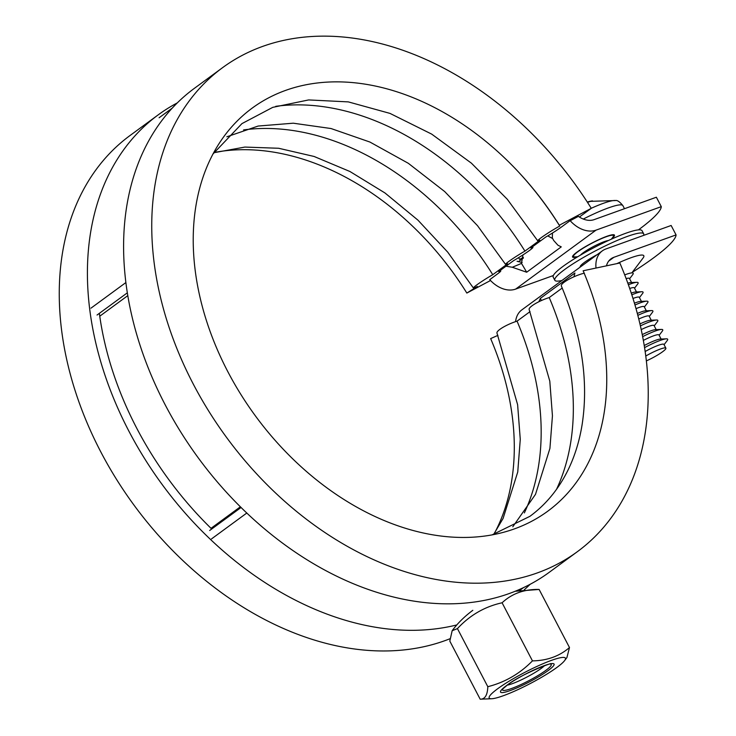 <?xml version="1.0" encoding="UTF-8"?>
<svg xmlns="http://www.w3.org/2000/svg" width="736" height="736" viewBox="0 0 736 736"><rect width="100%" height="100%" fill="white"/><g stroke="black" fill="none" stroke-linecap="round" stroke-linejoin="round"><path stroke-width="1.1" d="M638.434 229.871A114.586 16.542 152.4 0 0 661.296 206.65L656.374 197.23L594.154 219.622A21.482 15.419 -126.2 0 1 582.038 218.5A21.482 15.419 -126.2 0 1 577.429 215.648M541.374 300.555A286.46 205.611 53.8 0 0 540.353 298.374L574.926 273.019L573.951 276.782M596.022 268.051A27.214 19.532 -126.2 0 1 596.629 259.403A27.214 19.532 -126.2 0 1 602.296 250.893A27.214 19.532 -126.2 0 1 605.912 248.97L671.14 225.483L676.071 234.904L613.861 257.306A21.482 15.419 -126.2 0 0 611 258.814A21.482 15.419 -126.2 0 0 606.565 265.42A21.482 15.419 -126.2 0 0 606.455 265.834M602.296 250.893L521.87 309.856A27.214 19.532 53.8 0 0 516.203 318.366A27.214 19.532 53.8 0 0 515.586 321.623M577.098 256.809A23.635 3.413 -27.6 0 1 572.562 257.011A23.635 3.413 -27.6 0 1 577.226 251.924A23.635 3.413 -27.6 0 1 599.803 239.191A23.635 3.413 -27.6 0 1 614.45 235.106A23.635 3.413 -27.6 0 1 611.699 238.722M632.252 272.338A114.586 16.542 152.4 0 0 653.172 258.161A114.586 16.542 152.4 0 0 676.071 234.904M616.869 263.626A40.103 5.787 -27.6 0 1 643.052 258.042L631.828 272.9M127.76 295.66L99.756 316.204M661.296 206.65L596.059 230.129A27.214 19.532 -126.2 0 1 580.548 228.629A27.214 19.532 -126.2 0 1 570.188 220.717M552.478 233.018L552.331 237.903L553.647 240.424L557.934 245.217L561.264 246.873L526.682 272.228L512.293 267.26L505.991 266.202M489.707 279.625A27.214 19.532 53.8 0 0 500.121 287.601A27.214 19.532 53.8 0 0 515.642 289.101L553.343 275.531M552.46 238.427L547.75 235.897M522.956 254.914L521.484 263.414A286.46 205.611 -126.2 0 1 526.682 272.228M521.484 263.414L512.293 267.26M517.049 261.252L522.183 262.513M552.331 237.903L553.647 240.424M538.826 301.788L540.353 298.374M211.03 528.319L240.424 506.773M215.381 152.269A249.936 179.4 -126.2 0 1 466.836 293.057L477.36 286.451A16.109 1.178 -31.9 0 1 473.395 287.997A16.109 1.178 -31.9 0 1 476.799 284.915A16.109 1.178 -31.9 0 1 492.761 274.694L507.61 263.81A16.109 1.178 -31.9 0 1 505.568 264.408A16.109 1.178 -31.9 0 1 508.972 261.326A16.109 1.178 -31.9 0 1 524.934 251.105L539.782 240.221A16.109 1.178 -31.9 0 1 537.731 240.819A16.109 1.178 -31.9 0 1 541.135 237.737A16.109 1.178 -31.9 0 1 559.756 226.044L559.323 225.244L591.275 208.316L579.388 217.028M243.561 129.922A254.941 182.997 -126.2 0 1 492.761 274.694M577.944 216.605L569.719 220.956L561.678 226.854A16.109 1.178 -31.9 0 1 545.716 237.075L530.868 247.958A16.109 1.178 -31.9 0 1 532.91 247.36A16.109 1.178 -31.9 0 1 529.515 250.442A16.109 1.178 -31.9 0 1 513.544 260.664L498.695 271.547A16.109 1.178 -31.9 0 1 500.747 270.949A16.109 1.178 -31.9 0 1 497.343 274.031L489.762 279.68M517.196 170.614A258.529 185.564 -126.2 0 1 559.756 226.044M275.733 106.334A254.941 182.997 -126.2 0 1 524.934 251.105M512.799 526.774L535.504 494.344L549.912 448.445L552.442 415.812L549.792 381.128L529.156 309.534A16.109 3.45 -23.2 0 1 532.165 305.698A16.109 3.45 -23.2 0 1 549.222 297.565A254.941 182.997 -126.2 0 1 556.536 489.311M492.099 534.87L529.883 516.341C545.67 504.758 558.274 489.56 567.677 470.755C574.522 456.973 579.324 441.683 582.075 424.865C588.818 381.404 581.9 335.101 561.329 285.945A16.109 3.45 -23.2 0 1 564.328 282.109A16.109 3.45 -23.2 0 1 584.375 273.148M493.663 534.4L503.102 518.411L517.748 471.997L520.269 439.364L517.62 404.699L496.984 333.114A16.109 3.45 -23.2 0 1 499.992 329.286A16.109 3.45 -23.2 0 1 517.049 321.154A254.941 182.997 -126.2 0 1 524.363 512.9M449.88 638.784A300.058 215.381 -126.2 0 1 100.795 451.895A300.058 215.381 -126.2 0 1 130.07 135.488L158.222 114.853A300.058 215.381 -126.2 0 1 177.284 102.902M530.205 584.237A300.058 215.381 -126.2 0 1 524.198 589.849M456.835 624.928A300.058 215.381 -126.2 0 1 128.947 431.259A300.058 215.381 -126.2 0 1 158.222 114.853M211.72 529A288.604 207.156 -126.2 0 1 136.841 428.416A288.604 207.156 -126.2 0 1 99.36 313.343M518.576 257.674A288.604 207.156 -126.2 0 1 519.634 259.357L523.342 257.398M559.323 225.244A249.936 179.4 -126.2 0 0 517.684 171.138A249.936 179.4 -126.2 0 0 255.088 106.048A249.936 179.4 -126.2 0 0 227.82 371.652A249.936 179.4 -126.2 0 0 505.457 531.76A249.936 179.4 -126.2 0 0 583.133 270.784L619.859 262.991A300.058 215.381 -126.2 0 1 577.41 551.65L549.268 572.286A300.058 215.381 -126.2 0 1 165.131 404.717A300.058 215.381 -126.2 0 1 194.405 88.32L222.557 67.675A300.058 215.381 -126.2 0 1 591.275 208.316M577.41 551.65A300.058 215.381 -126.2 0 1 193.283 384.082A300.058 215.381 -126.2 0 1 222.557 67.675M517.049 321.154L530.04 311.622M549.222 297.565L562.212 288.034M523.351 258.115L518.411 261.74M490.526 280.508L466.836 293.057M497.941 335.358L490.645 338.597A249.936 179.4 -126.2 0 1 494.583 533.057M485.19 283.332L473.708 289.432A261.39 187.625 -126.2 0 1 473.708 289.432L473.8 289.368M643.678 233.827L642.031 230.681A50.131 7.24 152.4 0 0 610.963 239.347A50.131 7.24 152.4 0 0 563.077 266.34A50.131 7.24 152.4 0 0 553.187 277.132L554.824 280.278A50.131 7.24 -27.6 0 1 564.724 269.477A50.131 7.24 -27.6 0 1 612.6 242.484A50.131 7.24 -27.6 0 1 643.678 233.827A50.131 7.24 -27.6 0 1 643.522 235.428M580.244 267.058A21.482 3.1 -27.6 0 1 580.216 267.002A21.482 3.1 -27.6 0 1 584.448 262.375A21.482 3.1 -27.6 0 1 597.209 254.619M561.918 280.499A50.131 7.24 -27.6 0 1 554.824 280.278M608.414 240.516A16.827 2.429 152.4 0 0 583.225 252.742A16.827 2.429 152.4 0 0 580.446 255.134M611.358 239.163L613.07 236.9A22.558 3.257 152.4 0 0 612.186 235.216A22.558 3.257 152.4 0 0 577.962 251.657A22.558 3.257 152.4 0 0 573.942 255.217A22.558 3.257 152.4 0 0 574.825 256.901L577.659 256.781M631.562 282.532L629.436 278.456A16.827 2.429 152.4 0 0 626.152 278.613M627.845 283.185A16.827 2.429 -27.6 0 1 630.752 282.56L636.815 282.32A22.558 3.257 152.4 0 0 628.415 284.777M629.602 278.778L632.767 274.583A22.558 3.257 152.4 0 0 631.884 272.9A22.558 3.257 152.4 0 0 624.717 274.878M636.484 291.953L634.358 287.877A16.827 2.429 152.4 0 0 629.712 288.457M631.276 293.103A16.827 2.429 -27.6 0 1 635.674 291.98L641.737 291.741A22.558 3.257 152.4 0 0 631.838 294.814M634.524 288.199L637.689 284.004A22.558 3.257 152.4 0 0 636.815 282.32M641.415 301.364L639.28 297.298A16.827 2.429 152.4 0 0 633.006 298.466M634.45 303.186A16.827 2.429 -27.6 0 1 640.605 301.401L646.659 301.162A22.558 3.257 152.4 0 0 634.993 304.998M639.446 297.611L642.62 293.425A22.558 3.257 152.4 0 0 641.737 291.741M646.337 310.785L644.202 306.71A16.827 2.429 152.4 0 0 636.033 308.642M637.358 313.453A16.827 2.429 -27.6 0 1 645.527 310.822L651.581 310.583A22.558 3.257 152.4 0 0 637.854 315.348M644.377 307.032L647.542 302.846A22.558 3.257 152.4 0 0 646.659 301.162M651.259 320.206L649.134 316.13A16.827 2.429 152.4 0 0 638.784 319.001M639.97 323.914A16.827 2.429 -27.6 0 1 650.449 320.243L656.512 320.004A22.558 3.257 152.4 0 0 640.421 325.882M649.299 316.452L652.464 312.266A22.558 3.257 152.4 0 0 651.581 310.583M656.19 329.627L654.056 325.551A16.827 2.429 152.4 0 0 641.24 329.581M642.28 334.595A16.827 2.429 -27.6 0 1 655.38 329.664L661.434 329.424A22.558 3.257 152.4 0 0 642.675 336.637M654.221 325.873L657.386 321.687A22.558 3.257 152.4 0 0 656.512 320.004M661.112 339.048L658.978 334.972A16.827 2.429 152.4 0 0 643.384 340.391M644.267 345.524A16.827 2.429 -27.6 0 1 660.302 339.084L666.356 338.836A22.558 3.257 152.4 0 0 644.598 347.622M659.152 335.294L662.317 331.108A22.558 3.257 152.4 0 0 661.434 329.424M645.803 356.012A16.827 2.429 -27.6 0 1 665.878 348.165L663.909 344.393A16.827 2.429 152.4 0 0 645.187 351.486M665.878 348.165A16.827 2.429 -27.6 0 1 662.556 351.78A16.827 2.429 -27.6 0 1 646.401 360.888M664.074 344.715L667.239 340.529A22.558 3.257 152.4 0 0 666.356 338.836M587.3 202.05A68.025 45.062 78.1 0 1 589.794 201.37A68.025 45.062 78.1 0 1 592.48 200.891A66.13 48.199 62.3 0 0 587.521 202.4M544.539 665.648A23.156 3.34 -27.6 0 1 541.199 668.417A23.156 3.34 -27.6 0 1 507.251 685.142M491.685 698.74L480.185 699.2C484.95 699.292 487.499 695.124 487.812 686.697C504.924 682.346 519.8 673.734 532.459 660.873C547.032 660.68 559.369 656.236 569.489 647.542L566.913 657.57L564.595 660.624A43.01 6.21 152.4 0 0 544.005 663.292A43.01 6.21 152.4 0 0 497.674 688.749A43.01 6.21 152.4 0 0 491.685 698.74A43.01 6.21 152.4 0 0 556.931 667.414A43.01 6.21 152.4 0 0 564.595 660.624M515.053 591.275L539.12 589.453C524.29 589.122 511.943 593.566 502.09 602.784C484.72 606.62 469.835 615.232 457.442 628.608L452.152 630.734L449.816 641.111L480.185 699.2M457.442 628.608L487.812 686.697M502.09 602.784L532.459 660.873M539.12 589.453L569.489 647.542M608.7 261.087L613.861 257.306M241.104 507.454L209.677 530.49M515.642 289.101L596.059 230.129M97.042 315.036L127.3 292.854M125.847 282.587L90.951 308.172M211.563 538.872L246.845 513.001M583.289 219.043A44.758 6.458 -27.6 0 1 622.877 205.62L624.487 208.702M589.794 201.37L615.563 200.542A41.391 5.98 152.4 0 0 591.256 208.279M550.556 664.102A27.462 3.965 -27.6 0 1 545.772 670.422A27.462 3.965 -27.6 0 1 517.647 686.053A27.462 3.965 -27.6 0 1 502.55 689.2M548.09 670.597A30.176 4.352 152.4 0 0 544.244 665.657A30.176 4.352 152.4 0 0 506.515 685.566A30.176 4.352 152.4 0 0 510.361 690.506A30.176 4.352 152.4 0 0 548.09 670.597M519.653 590.447L523.627 587.53M172.16 108.183L159.105 117.751M532.533 246.744L532.91 247.36M537.731 240.819L507.297 199.272L471.399 163.162L431.673 134.108L389.988 113.399L348.321 101.89L308.651 99.93L272.752 107.355L241.932 123.62L212.906 154.091M226.854 136.786L258.134 126.049L293.268 123.197L331.034 128.533L369.923 142.048L408.333 163.309L444.682 191.553L477.526 225.694L505.568 264.408M500.747 270.949L500.36 270.333M213.817 152.738L244.867 147.071L278.65 148.267L314.088 156.464L349.94 171.506L384.965 192.961L417.938 220.138L447.746 252.172L473.395 287.997M615.563 200.542C617.292 200.082 619.73 201.774 622.877 205.62M609.914 235.308L612.186 235.216M581.339 266.257L580.29 266.294M575.313 253.396L573.942 255.217M502.587 689.117L507.086 685.262C520.352 674.268 556.388 660.744 550.611 664.111L550.473 664.084M472.806 610.31C464.416 616.566 457.534 623.374 452.152 630.734"/></g></svg>
